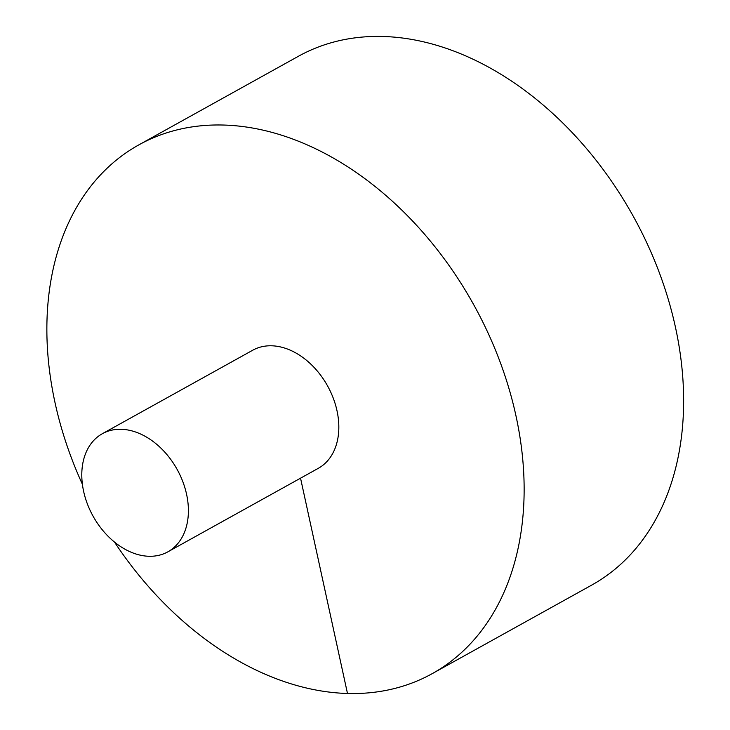 <?xml version="1.0" encoding="UTF-8"?>
<svg xmlns="http://www.w3.org/2000/svg" width="730" height="730" viewBox="0 0 730 730"><rect width="100%" height="100%" fill="white"/><g stroke="black" fill="none" stroke-linecap="round" stroke-linejoin="round"><path stroke-width="1.09" d="M114.455 542.007A302.357 215.286 -119 0 0 432.288 673.608A302.357 215.286 -119 0 0 473.743 304.766A302.357 215.286 -119 0 0 138.755 144.923A302.357 215.286 -119 0 0 55.024 402.668A302.357 215.286 -119 0 0 82.399 484.282M432.288 673.608L591.784 585.058A302.357 215.286 -119 0 0 633.229 216.208A302.357 215.286 -119 0 0 298.241 56.365L138.755 144.923M167.891 551.825L318.307 468.313A67.543 48.089 -119 0 0 333.236 398.105A67.543 48.089 -119 0 0 271.679 345.792A67.543 48.089 -119 0 0 252.735 350.218L102.319 433.729A67.543 48.089 -119 0 0 83.612 491.308A67.543 48.089 -119 0 0 167.891 551.825A67.543 48.089 -119 0 0 177.144 469.436A67.543 48.089 -119 0 0 102.319 433.729M347.48 693.445L300.541 478.177"/></g></svg>
